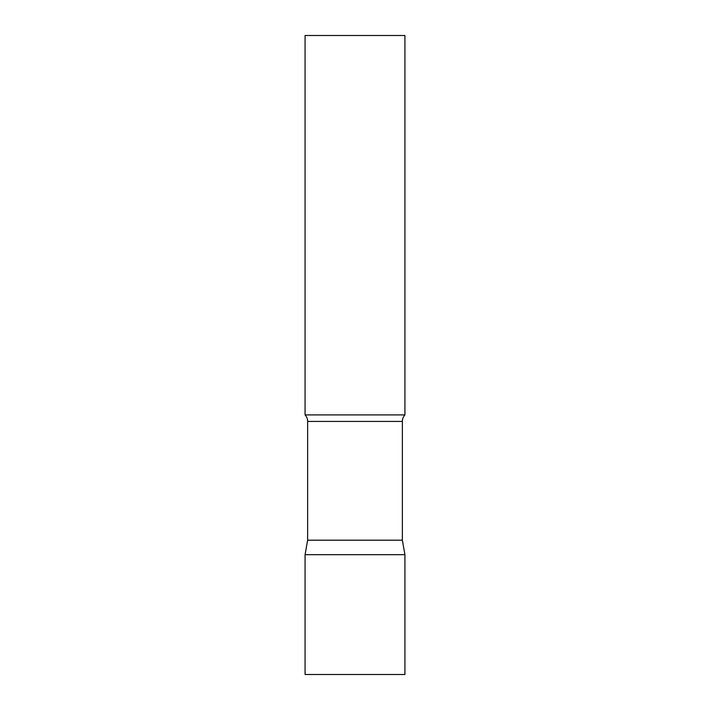 <?xml version="1.0" encoding="UTF-8"?>
<svg xmlns="http://www.w3.org/2000/svg" width="710" height="710" viewBox="0 0 710 710"><rect width="100%" height="100%" fill="white"/><g stroke="black" fill="none" stroke-linecap="round" stroke-linejoin="round"><path stroke-width="0.53" stroke-dasharray="3.55 2.66" d="M355 554.688L404.922 554.688L355 554.688M305.078 674.5L404.922 674.5M404.922 414.906L305.078 414.906M404.922 35.5L305.078 35.5M402.366 540.195L307.634 540.195M402.366 421.42L307.634 421.42"/><path stroke-width="1.06" d="M404.922 554.688L305.078 554.688L404.922 554.688L404.922 674.5L305.078 674.5L305.078 554.688L307.634 540.195L402.366 540.195L404.922 554.688M402.366 540.195L402.366 421.42A9.585 9.585 0 0 1 404.922 414.906L404.922 35.5L305.078 35.5L305.078 414.906A9.585 9.585 0 0 1 307.634 421.42L402.366 421.42M307.634 540.195L307.634 421.42M305.078 414.906L404.922 414.906"/></g></svg>
